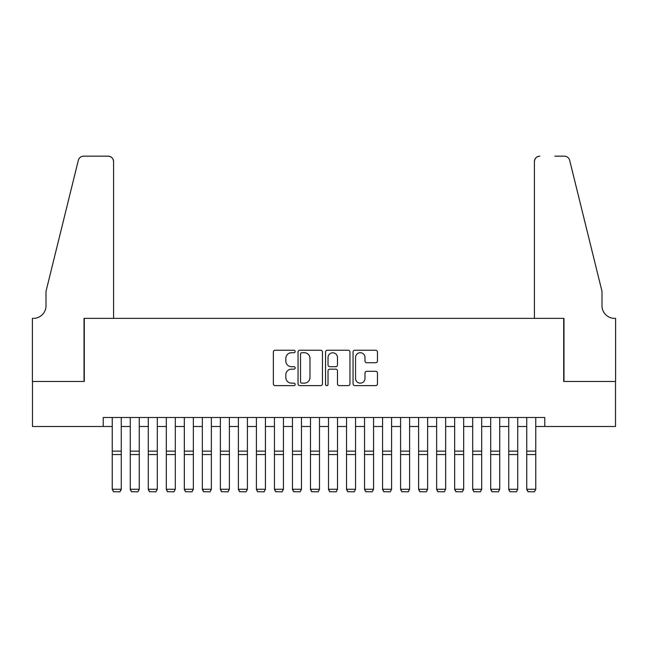 <?xml version="1.0" encoding="UTF-8"?>
<svg xmlns="http://www.w3.org/2000/svg" width="648" height="648" viewBox="0 0 648 648"><rect width="100%" height="100%" fill="white"/><g stroke="black" fill="none" stroke-linecap="round" stroke-linejoin="round"><path stroke-width="0.97" d="M295.164 351.483A1.239 1.239 0 0 0 293.925 350.244L275.133 350.244A1.766 1.766 0 0 0 273.359 352.01L273.359 383.851A1.766 1.766 0 0 0 275.133 385.625L293.925 385.625A1.239 1.239 0 0 0 295.164 384.386A1.239 1.239 0 0 0 293.925 383.146L291.495 383.146A5.662 5.662 0 0 1 285.833 377.484L285.833 374.836A5.662 5.662 0 0 1 291.495 369.174L293.925 369.174A1.239 1.239 0 0 0 295.164 367.934A1.239 1.239 0 0 0 293.925 366.695L291.495 366.695A5.662 5.662 0 0 1 285.833 361.033L285.833 358.376A5.662 5.662 0 0 1 291.495 352.723L293.925 352.723A1.239 1.239 0 0 0 295.164 351.483M375.702 362.718A1.766 1.766 0 0 0 377.468 360.944L377.468 352.01A1.766 1.766 0 0 0 375.702 350.244L354.829 350.244A1.766 1.766 0 0 0 353.055 352.01L353.055 383.851A1.766 1.766 0 0 0 354.829 385.625L375.702 385.625A1.766 1.766 0 0 0 377.468 383.851L377.468 373.062A1.766 1.766 0 0 0 375.702 371.296L366.768 371.296A1.766 1.766 0 0 0 364.994 373.062L364.994 378.416A4.73 4.73 0 0 1 360.264 383.146A4.73 4.73 0 0 1 355.533 378.416L355.533 357.453A4.73 4.73 0 0 1 360.264 352.723A4.73 4.73 0 0 1 364.994 357.453L364.994 360.944A1.766 1.766 0 0 0 366.768 362.718L375.702 362.718M103.226 426.505L32.489 426.505L32.489 381.453L84.305 381.453L84.305 318.371L563.695 318.371L563.695 381.453L615.511 381.453L615.511 426.505L544.774 426.505L544.774 417.49L103.226 417.49L103.226 426.505L112.242 426.505M322.453 352.01A1.766 1.766 0 0 0 320.687 350.244L299.805 350.244A1.766 1.766 0 0 0 298.04 352.01L298.04 383.851A1.766 1.766 0 0 0 299.805 385.625L320.687 385.625A1.766 1.766 0 0 0 322.453 383.851L322.453 352.01M327.313 350.244L348.195 350.244A1.766 1.766 0 0 1 349.961 352.01L349.961 383.851A1.766 1.766 0 0 1 348.195 385.625L339.26 385.625A1.766 1.766 0 0 1 337.486 383.851L337.486 370.94A1.766 1.766 0 0 0 335.721 369.174L329.791 369.174A1.766 1.766 0 0 0 328.026 370.94L328.026 384.386A1.239 1.239 0 0 1 326.786 385.625A1.239 1.239 0 0 1 325.547 384.386L325.547 352.01A1.766 1.766 0 0 1 327.313 350.244M121.249 426.505L130.264 426.505M139.271 426.505L148.287 426.505M157.294 426.505L166.309 426.505M175.316 426.505L184.324 426.505M193.339 426.505L202.346 426.505M211.361 426.505L220.369 426.505M229.384 426.505L238.391 426.505M247.406 426.505L256.414 426.505M265.429 426.505L274.436 426.505M283.451 426.505L292.459 426.505M301.474 426.505L310.481 426.505M319.496 426.505L328.504 426.505M337.519 426.505L346.526 426.505M355.541 426.505L364.549 426.505M373.564 426.505L382.571 426.505M391.586 426.505L400.594 426.505M409.609 426.505L418.616 426.505M427.631 426.505L436.639 426.505M445.654 426.505L454.661 426.505M463.676 426.505L472.684 426.505M481.691 426.505L490.706 426.505M499.713 426.505L508.729 426.505M517.736 426.505L526.751 426.505M535.758 426.505L544.774 426.505M301.757 352.723A1.239 1.239 0 0 0 300.518 353.954L300.518 381.907A1.239 1.239 0 0 0 301.757 383.146L304.317 383.146A5.662 5.662 0 0 0 309.979 377.484L309.979 358.376A5.662 5.662 0 0 0 304.317 352.723L301.757 352.723M337.486 357.542A4.73 4.73 0 0 0 332.756 352.812A4.73 4.73 0 0 0 328.026 357.542L328.026 364.929A1.766 1.766 0 0 0 329.791 366.695L335.721 366.695A1.766 1.766 0 0 0 337.486 364.929L337.486 357.542M121.249 417.49L121.249 489.588L119.896 491.832L113.586 491.702L119.896 491.832M113.586 491.832L112.242 489.264L121.249 489.264L119.896 491.702M112.242 417.49L112.242 489.264L113.586 491.702M113.586 318.371L113.586 161.579A5.403 5.403 0 0 0 108.184 156.168L83.584 156.168A5.403 5.403 0 0 0 78.335 160.283L46.008 291.341L46.008 305.759A12.612 12.612 0 0 1 33.388 318.371L32.4 318.371L32.4 381.453L84.038 381.453L84.038 318.371L113.586 318.371L113.586 161.579C113.246 158.315 111.448 156.516 108.184 156.168L93.223 156.168M78.335 160.283C79.712 157.318 79.712 157.318 78.335 160.283C79.712 157.318 79.712 157.318 78.335 160.283M46.008 305.759A12.612 12.612 0 0 1 33.388 318.371M534.414 318.371L534.414 161.579L534.414 318.371L563.963 318.371L563.963 381.453L615.6 381.453L615.6 318.371L614.612 318.371A12.612 12.612 0 0 1 601.992 305.759A12.612 12.612 0 0 0 614.612 318.371M592.078 251.157L569.665 160.283L601.992 291.341L601.992 305.759M554.777 156.168L564.416 156.168A5.403 5.403 0 0 1 569.665 160.283C568.288 157.318 568.288 157.318 569.665 160.283C568.288 157.318 568.288 157.318 569.665 160.283M539.816 156.168A5.403 5.403 0 0 0 534.414 161.579C534.754 158.315 536.552 156.516 539.816 156.168M130.264 489.588L131.609 491.832L130.264 489.264L139.271 489.264L137.919 491.832L131.609 491.702L137.919 491.832M148.287 489.588L149.631 491.832L148.287 489.264L157.294 489.264L155.941 491.832L149.631 491.702L155.941 491.832M166.309 489.588L167.654 491.832L166.309 489.264L175.316 489.264L173.964 491.832L167.654 491.702L173.964 491.832M184.324 489.588L185.676 491.832L184.324 489.264L193.339 489.264L191.986 491.832L185.676 491.702L191.986 491.832M139.271 417.49L139.271 489.264L137.919 491.702M130.264 417.49L130.264 489.264L131.609 491.702M157.294 417.49L157.294 489.264L155.941 491.702M148.287 417.49L148.287 489.264L149.631 491.702M175.316 417.49L175.316 489.264L173.964 491.702M166.309 417.49L166.309 489.264L167.654 491.702M193.339 417.49L193.339 489.264L191.986 491.702M184.324 417.49L184.324 489.264L185.676 491.702M202.346 489.588L203.699 491.832L202.346 489.264L211.361 489.264L210.009 491.832L203.699 491.702L210.009 491.832M211.361 417.49L211.361 489.264L210.009 491.702M202.346 417.49L202.346 489.264L203.699 491.702M220.369 489.588L221.721 491.832L220.369 489.264L229.384 489.264L228.031 491.832L221.721 491.702L228.031 491.832M229.384 417.49L229.384 489.264L228.031 491.702M220.369 417.49L220.369 489.264L221.721 491.702M238.391 489.588L239.744 491.832L238.391 489.264L247.406 489.264L246.054 491.832L239.744 491.702L246.054 491.832M247.406 417.49L247.406 489.264L246.054 491.702M238.391 417.49L238.391 489.264L239.744 491.702M256.414 489.588L257.766 491.832L256.414 489.264L265.429 489.264L264.076 491.832L257.766 491.702L264.076 491.832M265.429 417.49L265.429 489.264L264.076 491.702M256.414 417.49L256.414 489.264L257.766 491.702M274.436 489.588L275.789 491.832L274.436 489.264L283.451 489.264L282.099 491.832L275.789 491.702L282.099 491.832M283.451 417.49L283.451 489.264L282.099 491.702M274.436 417.49L274.436 489.264L275.789 491.702M292.459 489.588L293.811 491.832L292.459 489.264L301.474 489.264L300.121 491.832L293.811 491.702L300.121 491.832M301.474 417.49L301.474 489.264L300.121 491.702M292.459 417.49L292.459 489.264L293.811 491.702M310.481 489.588L311.834 491.832L310.481 489.264L319.496 489.264L318.144 491.832L311.834 491.702L318.144 491.832M319.496 417.49L319.496 489.264L318.144 491.702M310.481 417.49L310.481 489.264L311.834 491.702M328.504 489.588L329.856 491.832L328.504 489.264L337.519 489.264L336.166 491.832L329.856 491.702L336.166 491.832M337.519 417.49L337.519 489.264L336.166 491.702M328.504 417.49L328.504 489.264L329.856 491.702M346.526 489.588L347.879 491.832L346.526 489.264L355.541 489.264L354.189 491.832L347.879 491.702L354.189 491.832M355.541 417.49L355.541 489.264L354.189 491.702M346.526 417.49L346.526 489.264L347.879 491.702M364.549 489.588L365.901 491.832L364.549 489.264L373.564 489.264L372.211 491.832L365.901 491.702L372.211 491.832M373.564 417.49L373.564 489.264L372.211 491.702M364.549 417.49L364.549 489.264L365.901 491.702M382.571 489.588L383.924 491.832L382.571 489.264L391.586 489.264L390.234 491.832L383.924 491.702L390.234 491.832M391.586 417.49L391.586 489.264L390.234 491.702M382.571 417.49L382.571 489.264L383.924 491.702M400.594 489.588L401.946 491.832L400.594 489.264L409.609 489.264L408.256 491.832L401.946 491.702L408.256 491.832M409.609 417.49L409.609 489.264L408.256 491.702M400.594 417.49L400.594 489.264L401.946 491.702M418.616 489.588L419.969 491.832L418.616 489.264L427.631 489.264L426.279 491.832L419.969 491.702L426.279 491.832M427.631 417.49L427.631 489.264L426.279 491.702M418.616 417.49L418.616 489.264L419.969 491.702M436.639 489.588L437.991 491.832L436.639 489.264L445.654 489.264L444.301 491.832L437.991 491.702L444.301 491.832M445.654 417.49L445.654 489.264L444.301 491.702M436.639 417.49L436.639 489.264L437.991 491.702M454.661 489.588L456.014 491.832L454.661 489.264L463.676 489.264L462.324 491.832L456.014 491.702L462.324 491.832M463.676 417.49L463.676 489.264L462.324 491.702M454.661 417.49L454.661 489.264L456.014 491.702M472.684 489.588L474.036 491.832L472.684 489.264L481.691 489.264L480.346 491.832L474.036 491.702L480.346 491.832M481.691 417.49L481.691 489.264L480.346 491.702M472.684 417.49L472.684 489.264L474.036 491.702M490.706 489.588L492.059 491.832L490.706 489.264L499.713 489.264L498.369 491.832L492.059 491.702L498.369 491.832M499.713 417.49L499.713 489.264L498.369 491.702M490.706 417.49L490.706 489.264L492.059 491.702M508.729 489.588L510.081 491.832L508.729 489.264L517.736 489.264L516.391 491.832L510.081 491.702L516.391 491.832M517.736 417.49L517.736 489.264L516.391 491.702M508.729 417.49L508.729 489.264L510.081 491.702M526.751 489.588L528.104 491.832L526.751 489.264L535.758 489.264L534.414 491.832L528.104 491.702L534.414 491.832M535.758 417.49L535.758 489.264L534.414 491.702M526.751 417.49L526.751 489.264L528.104 491.702M121.249 451.138L112.242 451.138M121.249 454.548L112.242 454.548M139.271 451.138L130.264 451.138M139.271 454.548L130.264 454.548M157.294 451.138L148.287 451.138M157.294 454.548L148.287 454.548M175.316 451.138L166.309 451.138M175.316 454.548L166.309 454.548M193.339 451.138L184.324 451.138M193.339 454.548L184.324 454.548M211.361 451.138L202.346 451.138M211.361 454.548L202.346 454.548M229.384 451.138L220.369 451.138M229.384 454.548L220.369 454.548M247.406 451.138L238.391 451.138M247.406 454.548L238.391 454.548M265.429 451.138L256.414 451.138M265.429 454.548L256.414 454.548M283.451 451.138L274.436 451.138M283.451 454.548L274.436 454.548M301.474 451.138L292.459 451.138M301.474 454.548L292.459 454.548M319.496 451.138L310.481 451.138M319.496 454.548L310.481 454.548M337.519 451.138L328.504 451.138M337.519 454.548L328.504 454.548M355.541 451.138L346.526 451.138M355.541 454.548L346.526 454.548M373.564 451.138L364.549 451.138M373.564 454.548L364.549 454.548M391.586 451.138L382.571 451.138M391.586 454.548L382.571 454.548M409.609 451.138L400.594 451.138M409.609 454.548L400.594 454.548M427.631 451.138L418.616 451.138M427.631 454.548L418.616 454.548M445.654 451.138L436.639 451.138M445.654 454.548L436.639 454.548M463.676 451.138L454.661 451.138M463.676 454.548L454.661 454.548M481.691 451.138L472.684 451.138M481.691 454.548L472.684 454.548M499.713 451.138L490.706 451.138M499.713 454.548L490.706 454.548M517.736 451.138L508.729 451.138M517.736 454.548L508.729 454.548M535.758 451.138L526.751 451.138M535.758 454.548L526.751 454.548"/></g></svg>
